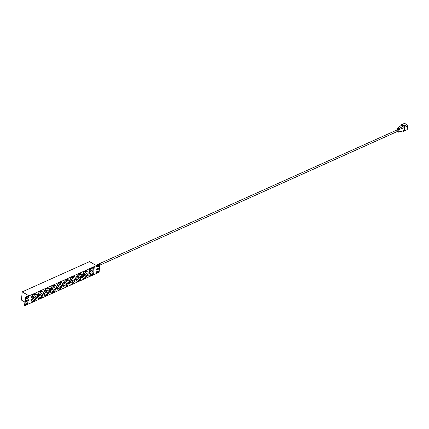 <?xml version="1.0" encoding="UTF-8"?>
<svg xmlns="http://www.w3.org/2000/svg" width="429" height="429" viewBox="0 0 429 429"><rect width="100%" height="100%" fill="white"/><g stroke="black" fill="none" stroke-linecap="round" stroke-linejoin="round"><path stroke-width="0.64" d="M24.887 302.096L21.45 300.096L22.201 291.876L89.554 261.615L96.112 265.433L99.544 263.889L99.844 264.066L99.099 272.292L24.887 305.63L25.633 297.41L99.844 264.066M88.803 275.423L92.841 273.611L93.168 270.034M93.2 269.669L93.383 267.68M89.152 273.981L91.897 272.747L93.291 269.766L92.267 268.677L89.522 269.911L89.152 273.981L90.551 270.999L93.291 269.766M30.974 298.954A4.22 2.435 120.2 0 0 31.826 301.265A4.22 2.435 120.2 0 0 36.052 298.841A4.22 2.435 120.2 0 0 36.068 293.972A4.22 2.435 120.2 0 0 32.963 294.938A4.22 2.435 120.2 0 0 30.974 298.954M30.968 299.662A4.22 2.435 120.2 0 0 31.312 299.485M31.424 299.415A4.22 2.435 120.2 0 0 31.687 299.233L33.902 300.52A4.22 2.435 120.2 0 0 35.044 299.394L34.797 299.179L33.902 300.52M32.867 298.058A4.22 2.435 120.2 0 0 33.43 297.211L35.645 298.498A4.22 2.435 120.2 0 0 36.288 296.943L35.392 298.284L35.645 298.498M33.43 297.211L33.183 296.997L34.079 295.656L36.288 296.943M34.079 295.656A4.22 2.435 120.2 0 0 34.261 294.551M34.266 294.332A4.22 2.435 120.2 0 0 34.25 294.021M31.687 299.233L32.583 297.892L34.797 299.179M31.767 297.034A0.595 0.343 120.2 0 0 32.486 297.018A0.595 0.343 120.2 0 0 32.046 296.471A0.595 0.343 120.2 0 0 31.767 297.034M37.377 296.08A4.22 2.435 120.2 0 0 38.224 298.386A4.22 2.435 120.2 0 0 42.455 295.967A4.22 2.435 120.2 0 0 42.471 291.098A4.22 2.435 120.2 0 0 39.361 292.063A4.22 2.435 120.2 0 0 37.377 296.08M37.371 296.788A4.22 2.435 120.2 0 0 37.709 296.611A1.083 0.879 -49.3 0 0 37.355 296.503M37.827 296.536A4.22 2.435 120.2 0 0 38.09 296.359L40.299 297.646A4.22 2.435 120.2 0 0 41.441 296.519L41.195 296.305L40.299 297.646M39.27 295.184A4.22 2.435 120.2 0 0 39.827 294.332L42.042 295.624A4.22 2.435 120.2 0 0 42.691 294.069L41.795 295.409L42.042 295.624M39.827 294.332L39.581 294.122L40.476 292.782L42.691 294.069M40.476 292.782A4.22 2.435 120.2 0 0 40.664 291.677A1.19 0.965 130.7 0 0 40.776 291.779L40.54 291.57A1.19 0.965 130.7 0 1 40.337 291.307M40.669 291.457A4.22 2.435 120.2 0 0 40.653 291.146M38.09 296.359L38.985 295.018L41.195 296.305M38.17 294.16A0.595 0.343 120.2 0 0 38.883 294.144A0.595 0.343 120.2 0 0 38.449 293.592A0.595 0.343 120.2 0 0 38.17 294.16M43.774 293.2A4.22 2.435 120.2 0 0 44.627 295.511A4.22 2.435 120.2 0 0 48.852 293.093A4.22 2.435 120.2 0 0 48.868 288.224A4.22 2.435 120.2 0 0 45.764 289.189A4.22 2.435 120.2 0 0 43.774 293.2M43.769 293.908A4.22 2.435 120.2 0 0 44.112 293.731A1.083 0.879 -49.3 0 0 43.758 293.629M44.225 293.661A4.22 2.435 120.2 0 0 44.487 293.484L46.702 294.771A4.22 2.435 120.2 0 0 47.844 293.64L47.598 293.431L46.702 294.771M45.667 292.305A4.22 2.435 120.2 0 0 46.23 291.457L48.445 292.744A4.22 2.435 120.2 0 0 49.088 291.189L48.193 292.535L48.445 292.744M46.23 291.457L45.983 291.243L46.879 289.902L49.088 291.189M46.879 289.902A4.22 2.435 120.2 0 0 47.061 288.803M47.067 288.578A4.22 2.435 120.2 0 0 47.056 288.272M44.487 293.484L45.383 292.144L47.598 293.431M44.568 291.286A0.595 0.343 120.2 0 0 45.286 291.27A0.595 0.343 120.2 0 0 44.847 290.717A0.595 0.343 120.2 0 0 44.568 291.286M50.177 290.326A4.22 2.435 120.2 0 0 51.024 292.637A4.22 2.435 120.2 0 0 55.255 290.219A4.22 2.435 120.2 0 0 55.271 285.344A4.22 2.435 120.2 0 0 52.161 286.315A4.22 2.435 120.2 0 0 50.177 290.326M50.172 291.034A4.22 2.435 120.2 0 0 50.509 290.857M50.627 290.787A4.22 2.435 120.2 0 0 50.89 290.605L53.099 291.892A4.22 2.435 120.2 0 0 54.242 290.765L53.995 290.551L53.099 291.892M52.07 289.43A4.22 2.435 120.2 0 0 52.633 288.583L54.842 289.87A4.22 2.435 120.2 0 0 55.491 288.315L54.596 289.655L54.842 289.87M52.633 288.583L52.381 288.368L53.276 287.028L55.491 288.315M53.276 287.028A4.22 2.435 120.2 0 0 53.464 285.923M53.469 285.703A4.22 2.435 120.2 0 0 53.453 285.398M50.89 290.605L51.786 289.264L53.995 290.551M50.971 288.406A0.595 0.343 120.2 0 0 51.684 288.395A0.595 0.343 120.2 0 0 51.249 287.843A0.595 0.343 120.2 0 0 50.971 288.406M56.574 287.451A4.22 2.435 120.2 0 0 57.427 289.763A4.22 2.435 120.2 0 0 61.653 287.344A4.22 2.435 120.2 0 0 61.669 282.47A4.22 2.435 120.2 0 0 58.564 283.44A4.22 2.435 120.2 0 0 56.574 287.451M56.569 288.159A4.22 2.435 120.2 0 0 56.912 287.982M57.025 287.913A4.22 2.435 120.2 0 0 57.288 287.73L59.502 289.017A4.22 2.435 120.2 0 0 60.645 287.891L60.398 287.677L59.502 289.017M58.467 286.556A4.22 2.435 120.2 0 0 59.03 285.709L61.245 286.996A4.22 2.435 120.2 0 0 61.889 285.441L60.993 286.781L61.245 286.996M59.03 285.709L58.784 285.494L59.679 284.154L61.889 285.441M59.679 284.154A4.22 2.435 120.2 0 0 59.862 283.049M59.867 282.829A4.22 2.435 120.2 0 0 59.856 282.518M57.288 287.73L58.183 286.39L60.398 287.677M57.368 285.532A0.595 0.343 120.2 0 0 58.087 285.516A0.595 0.343 120.2 0 0 57.647 284.969A0.595 0.343 120.2 0 0 57.368 285.532M62.977 284.577A4.22 2.435 120.2 0 0 63.824 286.888A4.22 2.435 120.2 0 0 68.055 284.465A4.22 2.435 120.2 0 0 68.072 279.595A4.22 2.435 120.2 0 0 64.961 280.561A4.22 2.435 120.2 0 0 62.977 284.577M62.972 285.285A4.22 2.435 120.2 0 0 63.31 285.108A1.083 0.879 -49.3 0 0 62.956 285.006M63.428 285.033A4.22 2.435 120.2 0 0 63.69 284.856L65.9 286.143A4.22 2.435 120.2 0 0 67.042 285.017L66.795 284.802L65.9 286.143M64.87 283.682A4.22 2.435 120.2 0 0 65.433 282.834L67.643 284.121A4.22 2.435 120.2 0 0 68.291 282.566L67.396 283.907L67.643 284.121M65.433 282.834L65.181 282.62L66.077 281.279L68.291 282.566M66.077 281.279A4.22 2.435 120.2 0 0 66.264 280.175M66.27 279.955A4.22 2.435 120.2 0 0 66.254 279.644M63.69 284.856L64.586 283.515L66.795 284.802M63.771 282.657A0.595 0.343 120.2 0 0 64.484 282.641A0.595 0.343 120.2 0 0 64.05 282.094A0.595 0.343 120.2 0 0 63.771 282.657M69.375 281.703A4.22 2.435 120.2 0 0 70.227 284.009A4.22 2.435 120.2 0 0 74.453 281.59A4.22 2.435 120.2 0 0 74.469 276.721A4.22 2.435 120.2 0 0 71.364 277.686A4.22 2.435 120.2 0 0 69.375 281.703M69.369 282.411A4.22 2.435 120.2 0 0 69.713 282.228A1.083 0.879 -49.3 0 0 69.359 282.126M69.825 282.159A4.22 2.435 120.2 0 0 70.088 281.982L72.303 283.269A4.22 2.435 120.2 0 0 73.445 282.137L73.198 281.928L72.303 283.269M71.268 280.807A4.22 2.435 120.2 0 0 71.831 279.955L74.045 281.242A4.22 2.435 120.2 0 0 74.689 279.692L73.793 281.033L74.045 281.242M71.831 279.955L71.584 279.746L72.48 278.4L74.689 279.692M72.48 278.4A4.22 2.435 120.2 0 0 72.662 277.3A1.19 0.965 130.7 0 0 72.78 277.402L72.539 277.193A1.19 0.965 130.7 0 1 72.34 276.93M72.667 277.075A4.22 2.435 120.2 0 0 72.657 276.769M70.088 281.982L70.983 280.641L73.198 281.928M70.168 279.783A0.595 0.343 120.2 0 0 70.887 279.767A0.595 0.343 120.2 0 0 70.447 279.215A0.595 0.343 120.2 0 0 70.168 279.783M75.777 278.823A4.22 2.435 120.2 0 0 76.625 281.134A4.22 2.435 120.2 0 0 80.856 278.716A4.22 2.435 120.2 0 0 80.872 273.847A4.22 2.435 120.2 0 0 77.762 274.812A4.22 2.435 120.2 0 0 75.777 278.823M75.772 279.531A4.22 2.435 120.2 0 0 76.11 279.354M76.228 279.284A4.22 2.435 120.2 0 0 76.491 279.107L78.7 280.394A4.22 2.435 120.2 0 0 79.848 279.263L79.596 279.054L78.7 280.394M77.67 277.928A4.22 2.435 120.2 0 0 78.234 277.08L80.443 278.367A4.22 2.435 120.2 0 0 81.092 276.812L80.196 278.153L80.443 278.367M78.234 277.08L77.981 276.866L78.877 275.525L81.092 276.812M78.877 275.525A4.22 2.435 120.2 0 0 79.065 274.421M79.07 274.201A4.22 2.435 120.2 0 0 79.054 273.895M76.491 279.107L77.386 277.761L79.596 279.054M76.571 276.909A0.595 0.343 120.2 0 0 77.284 276.893A0.595 0.343 120.2 0 0 76.85 276.34A0.595 0.343 120.2 0 0 76.571 276.909M82.175 275.949A4.22 2.435 120.2 0 0 83.028 278.26A4.22 2.435 120.2 0 0 87.253 275.842A4.22 2.435 120.2 0 0 87.269 270.967A4.22 2.435 120.2 0 0 84.164 271.938A4.22 2.435 120.2 0 0 82.175 275.949M82.175 276.657A4.22 2.435 120.2 0 0 82.513 276.48M82.625 276.41A4.22 2.435 120.2 0 0 82.888 276.228L85.103 277.515A4.22 2.435 120.2 0 0 86.245 276.389L85.998 276.174L85.103 277.515M84.068 275.053A4.22 2.435 120.2 0 0 84.631 274.206L86.846 275.493A4.22 2.435 120.2 0 0 87.489 273.938L86.594 275.279L86.846 275.493M84.631 274.206L84.384 273.992L85.28 272.651L87.489 273.938M85.28 272.651A4.22 2.435 120.2 0 0 85.462 271.546M85.468 271.326A4.22 2.435 120.2 0 0 85.457 271.015M82.888 276.228L83.784 274.887L85.998 276.174M82.969 274.029A0.595 0.343 120.2 0 0 83.687 274.018A0.595 0.343 120.2 0 0 83.247 273.466A0.595 0.343 120.2 0 0 82.969 274.029M98.804 265.084A0.692 0.402 -59.8 0 1 98.284 266.125L96.67 266.854A0.692 0.402 -59.8 0 1 96.563 266.886M98.536 268.045A0.692 0.402 -59.8 0 1 98.016 269.085L96.402 269.814A0.692 0.402 -59.8 0 1 96.294 269.846M98.268 271.005A0.692 0.402 -59.8 0 1 97.748 272.045L96.134 272.769A0.692 0.402 -59.8 0 1 96.026 272.806M25.633 297.41L25.332 297.233L24.582 305.453L24.887 305.63M26.695 303.147L27.472 303.598M22.201 291.876L28.759 295.694L25.332 297.233M27.864 302.638A0.692 0.402 -59.8 0 1 27.343 303.673L25.729 304.402A0.692 0.402 -59.8 0 1 25.622 304.434M28.132 299.678A0.692 0.402 -59.8 0 1 27.617 300.718L25.997 301.442A0.692 0.402 -59.8 0 1 25.896 301.474M28.405 296.718A0.692 0.402 -59.8 0 1 27.885 297.758L26.271 298.482A0.692 0.402 -59.8 0 1 26.164 298.514M88.728 276.244L93.602 274.051L94.219 267.305L89.339 269.492L88.728 276.244M26.035 304.579L27.649 303.855A0.692 0.402 120.2 0 0 28.148 303.249A0.692 0.402 120.2 0 0 28.051 302.665A0.692 0.402 120.2 0 0 27.756 302.67L26.142 303.394A0.692 0.402 120.2 0 0 25.649 303.995A0.692 0.402 120.2 0 0 25.74 304.585A0.692 0.402 120.2 0 0 26.035 304.579L25.729 304.402M26.303 301.619L27.917 300.895A0.692 0.402 120.2 0 0 28.416 300.295A0.692 0.402 120.2 0 0 28.319 299.705A0.692 0.402 120.2 0 0 28.03 299.71L26.41 300.434A0.692 0.402 120.2 0 0 25.917 301.035A0.692 0.402 120.2 0 0 26.008 301.625A0.692 0.402 120.2 0 0 26.303 301.619L25.997 301.442M26.571 298.659L28.191 297.935A0.692 0.402 120.2 0 0 28.684 297.335A0.692 0.402 120.2 0 0 28.593 296.745A0.692 0.402 120.2 0 0 28.298 296.75L26.684 297.474A0.692 0.402 120.2 0 0 26.185 298.08A0.692 0.402 120.2 0 0 26.282 298.664A0.692 0.402 120.2 0 0 26.571 298.659L26.271 298.482M98.697 265.122L97.083 265.846A0.692 0.402 120.2 0 0 96.589 266.447A0.692 0.402 120.2 0 0 96.681 267.036A0.692 0.402 120.2 0 0 96.975 267.031L98.59 266.302A0.692 0.402 120.2 0 0 99.088 265.701A0.692 0.402 120.2 0 0 98.992 265.117A0.692 0.402 120.2 0 0 98.697 265.122M98.429 268.082L96.815 268.806A0.692 0.402 120.2 0 0 96.316 269.407A0.692 0.402 120.2 0 0 96.412 269.997A0.692 0.402 120.2 0 0 96.707 269.991L98.321 269.262A0.692 0.402 120.2 0 0 98.815 268.661A0.692 0.402 120.2 0 0 98.724 268.071A0.692 0.402 120.2 0 0 98.429 268.082M98.161 271.037L96.546 271.766A0.692 0.402 120.2 0 0 96.048 272.367A0.692 0.402 120.2 0 0 96.144 272.957A0.692 0.402 120.2 0 0 96.439 272.946L98.053 272.222A0.692 0.402 120.2 0 0 98.547 271.621A0.692 0.402 120.2 0 0 98.456 271.031A0.692 0.402 120.2 0 0 98.161 271.037M84.384 273.992L86.594 275.279M82.572 276.383A1.19 0.965 130.7 0 1 82.995 277.129L82.813 277.568L82.658 276.946A1.083 0.879 -49.3 0 0 82.159 276.217M82.502 276.469A1.083 0.879 -49.3 0 0 82.159 276.378M82.164 276.11A1.19 0.965 130.7 0 1 82.754 276.925L82.765 277.531M85.376 271.058L85.43 271.225A1.083 0.879 -49.3 0 0 85.543 271.45M86.958 271.364L86.588 271.75A1.19 0.965 130.7 0 1 85.473 271.536M86.931 271.412L86.347 271.541A1.19 0.965 130.7 0 1 85.14 271.182M85.232 271.128A1.083 0.879 -49.3 0 0 86.326 271.45L86.91 271.321M77.981 276.866L80.196 278.153M71.584 279.746L73.793 281.033M65.181 282.62L67.396 283.907M58.784 285.494L60.993 286.781M52.381 288.368L54.596 289.655M45.983 291.243L48.193 292.535M39.581 294.122L41.795 295.409M33.183 296.997L35.392 298.284M76.174 279.258A1.19 0.965 130.7 0 1 76.593 280.008L76.41 280.448L76.26 279.821A1.083 0.879 -49.3 0 0 75.761 279.091M76.099 279.343A1.083 0.879 -49.3 0 0 75.761 279.252M75.767 278.984A1.19 0.965 130.7 0 1 76.357 279.799L76.362 280.405M78.974 273.933L79.027 274.099A1.083 0.879 -49.3 0 0 79.14 274.324M80.555 274.238L80.185 274.624A1.19 0.965 130.7 0 1 79.07 274.41M80.529 274.292L79.95 274.421A1.19 0.965 130.7 0 1 78.738 274.056M78.834 274.002A1.083 0.879 -49.3 0 0 79.928 274.329L80.507 274.201M69.771 282.137A1.19 0.965 130.7 0 1 70.195 282.883L70.013 283.322L69.857 282.7A1.083 0.879 -49.3 0 0 69.359 281.966M69.364 281.858A1.19 0.965 130.7 0 1 69.954 282.673L69.965 283.279M72.576 276.807L72.63 276.973A1.083 0.879 -49.3 0 0 72.742 277.204M74.179 277.204L73.788 277.499A1.19 0.965 130.7 0 1 72.78 277.402M74.131 277.166L73.547 277.295A1.19 0.965 130.7 0 1 72.539 277.193M72.431 276.882A1.083 0.879 -49.3 0 0 73.525 277.204L74.11 277.075M63.374 285.012A1.19 0.965 130.7 0 1 63.792 285.757L63.61 286.197L63.46 285.575A1.083 0.879 -49.3 0 0 62.961 284.845M62.966 284.733A1.19 0.965 130.7 0 1 63.556 285.553L63.562 286.154M66.173 279.681L66.227 279.853A1.083 0.879 -49.3 0 0 66.339 280.078M67.777 280.083L67.385 280.373A1.19 0.965 130.7 0 1 66.27 280.158M67.728 280.04L67.149 280.169A1.19 0.965 130.7 0 1 65.937 279.805M66.034 279.756A1.083 0.879 -49.3 0 0 67.128 280.078L67.707 279.949M56.971 287.886A1.19 0.965 130.7 0 1 57.395 288.631L57.213 289.071L57.057 288.449A1.083 0.879 -49.3 0 0 56.558 287.72M56.901 287.972A1.083 0.879 -49.3 0 0 56.558 287.88M56.564 287.607A1.19 0.965 130.7 0 1 57.154 288.427L57.164 289.033M59.77 282.555L59.829 282.727A1.083 0.879 -49.3 0 0 59.942 282.952M61.358 282.867L60.988 283.253A1.19 0.965 130.7 0 1 59.872 283.038M61.331 282.915L60.746 283.043A1.19 0.965 130.7 0 1 59.54 282.684M59.631 282.631A1.083 0.879 -49.3 0 0 60.725 282.952L61.309 282.824M50.574 290.76A1.19 0.965 130.7 0 1 50.992 291.506L50.81 291.945L50.66 291.323A1.083 0.879 -49.3 0 0 50.161 290.594M50.499 290.846A1.083 0.879 -49.3 0 0 50.155 290.755M50.166 290.487A1.19 0.965 130.7 0 1 50.756 291.302L50.761 291.908M53.373 285.435L53.427 285.601A1.083 0.879 -49.3 0 0 53.539 285.827M54.955 285.741L54.585 286.127A1.19 0.965 130.7 0 1 53.469 285.912M54.928 285.789L54.349 285.918A1.19 0.965 130.7 0 1 53.137 285.558M53.234 285.505A1.083 0.879 -49.3 0 0 54.327 285.832L54.907 285.698M44.171 293.634A1.19 0.965 130.7 0 1 44.595 294.385L44.412 294.825L44.257 294.197A1.083 0.879 -49.3 0 0 43.758 293.468M43.763 293.361A1.19 0.965 130.7 0 1 44.353 294.176L44.364 294.782M46.97 288.309L47.029 288.476A1.083 0.879 -49.3 0 0 47.142 288.701M48.579 288.706L48.187 289.001A1.19 0.965 130.7 0 1 47.072 288.787M48.531 288.669L47.946 288.797A1.19 0.965 130.7 0 1 46.74 288.433M46.831 288.379A1.083 0.879 -49.3 0 0 47.925 288.706L48.509 288.578M37.773 296.514A1.19 0.965 130.7 0 1 38.192 297.259L38.009 297.699L37.859 297.077A1.083 0.879 -49.3 0 0 37.361 296.342M37.366 296.235A1.19 0.965 130.7 0 1 37.956 297.05L37.961 297.656M40.573 291.184L40.626 291.355A1.083 0.879 -49.3 0 0 40.739 291.581M42.176 291.586L41.785 291.876A1.19 0.965 130.7 0 1 40.776 291.779M42.128 291.543L41.549 291.672A1.19 0.965 130.7 0 1 40.54 291.57M40.433 291.259A1.083 0.879 -49.3 0 0 41.527 291.581L42.106 291.452M31.371 299.388A1.19 0.965 130.7 0 1 31.794 300.134L31.612 300.573L31.456 299.951A1.083 0.879 -49.3 0 0 30.958 299.222M31.301 299.469A1.083 0.879 -49.3 0 0 30.958 299.383M30.963 299.11A1.19 0.965 130.7 0 1 31.553 299.93L31.564 300.531M34.17 294.058L34.223 294.23A1.083 0.879 -49.3 0 0 34.341 294.455M35.779 294.46L35.387 294.755A1.19 0.965 130.7 0 1 34.272 294.535M35.73 294.417L35.146 294.546A1.19 0.965 130.7 0 1 33.939 294.187M34.03 294.133A1.083 0.879 -49.3 0 0 35.124 294.455L35.709 294.326M92.841 273.611L93.602 274.051M90.551 270.999L89.522 269.911M99.743 265.186L397.694 131.328A0.756 0.483 -114.2 0 0 397.822 130.437A0.756 0.483 -114.2 0 0 397.072 129.944L95.849 265.278M397.34 131.488A0.976 0.617 -114.2 0 0 397.78 131.526A0.976 0.617 -114.2 0 0 398.069 131.038A0.976 0.617 -114.2 0 0 397.731 130.041A0.976 0.617 -114.2 0 0 396.981 129.751A0.976 0.617 -114.2 0 0 396.718 130.105M396.981 129.751L397.742 129.408A0.976 0.617 65.8 0 1 398.493 129.697A0.976 0.617 65.8 0 1 398.831 130.695A0.976 0.617 65.8 0 1 398.541 131.183L397.78 131.526M397.383 129.569L397.511 128.153L398.632 128.807L399.034 129.612L398.825 131.891L398.326 132.175L397.227 131.537M401.576 125.193L401.608 124.818A0.434 0.273 65.8 0 1 401.946 124.624L404.129 125.895L404.804 127.263L404.483 130.834L403.635 131.317L403.158 131.038M404.129 125.895L406.869 124.662L407.55 126.029L407.223 129.601L403.635 131.317M404.804 127.263L407.55 126.029M404.359 123.541A0.434 0.273 65.8 0 1 404.692 123.391L406.869 124.662M404.483 130.834L407.223 129.601M399.034 129.612L404.477 127.536L403.727 126.024L402.102 125.08A0.622 0.397 -114.2 0 0 401.759 125.064L398.932 127.016L402.246 124.839L403.936 125.82L398.632 128.807M397.511 128.153L398.932 127.016M398.326 132.175L404.209 130.48L404.477 127.536L404.767 127.488L404.483 130.588L398.825 131.891M404.483 130.588L403.201 131.027M97.748 272.045L98.053 272.222M96.134 272.769L96.439 272.946M98.016 269.085L98.321 269.262M96.402 269.814L96.707 269.991M98.284 266.125L98.59 266.302M96.67 266.854L96.975 267.031M27.885 297.758L28.191 297.935M27.617 300.718L27.917 300.895M27.343 303.673L27.649 303.855M401.598 125.177A0.837 0.531 65.8 0 1 402.246 124.839M403.936 125.82L404.767 127.488M401.946 124.624L404.692 123.391M98.734 265.642L96.546 266.629M401.737 124.603L404.477 123.37"/></g></svg>
